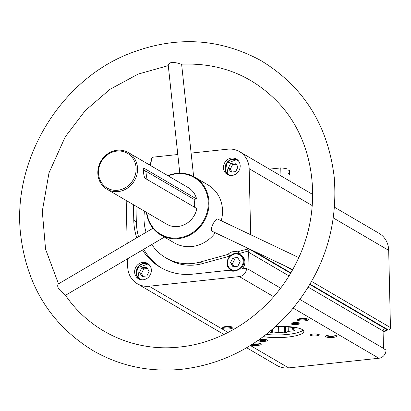 <?xml version="1.0" encoding="UTF-8"?>
<svg xmlns="http://www.w3.org/2000/svg" width="411" height="411" viewBox="0 0 411 411"><rect width="100%" height="100%" fill="white"/><g stroke="black" fill="none" stroke-linecap="round" stroke-linejoin="round"><path stroke-width="0.62" d="M142.504 249.98A61.665 56.333 120.3 0 0 160.347 267.325A61.665 56.333 120.3 0 0 192.857 274.142L229.292 270.248A10.054 9.186 -59.7 0 0 239.038 269.205L246.502 268.409A7.819 7.146 120.3 0 1 239.356 276.588L149.106 286.231A22.343 20.411 120.3 0 1 137.325 283.76A22.343 20.411 120.3 0 1 127.698 266.713L127.518 258.802M288.984 275.889L248.655 252.282L249.051 269.683A7.819 7.146 120.3 0 1 249.051 269.904L246.502 268.409M237.204 251.871L239.752 253.366L249.148 250.782L246.6 249.292L237.204 251.871A10.054 9.186 -59.7 0 0 227.807 254.455L200.121 262.059A50.717 46.335 120.3 0 1 165.874 257.877A50.717 46.335 120.3 0 1 151.787 244.519M165.874 257.877L168.423 259.372A50.717 46.335 120.3 0 0 202.669 263.549L230.042 256.032M230.217 255.863L227.807 254.455M246.631 347.742L276.85 365.43A22.343 20.411 120.3 0 0 288.63 367.896L378.88 358.253A7.819 7.146 120.3 0 0 386.032 350.074L383.484 348.585A7.819 7.146 120.3 0 0 383.478 348.369L299.979 299.491M383.478 348.369L383.083 330.963A2.235 2.04 120.3 0 1 383.581 329.468L386.129 330.958L383.103 331.79M138.543 236.757A61.665 56.333 120.3 0 1 136.318 221.765L135.964 206.199M133.416 204.704L133.77 220.275A61.665 56.333 120.3 0 0 136.771 237.799M146.085 232.318A50.717 46.335 120.3 0 1 144.441 211.295L144.456 211.167M150.375 165.443L150.822 161.975A2.235 2.04 120.3 0 0 151.489 160.275L151.469 159.509A2.235 2.04 120.3 0 1 153.514 157.11L177.793 154.521M386.129 330.958A2.235 2.04 120.3 0 1 387.676 330.059L309.879 284.52M248.655 252.282A2.235 2.04 120.3 0 1 249.148 250.782M246.6 249.292A2.235 2.04 120.3 0 1 248.152 248.393L248.167 248.388M127.169 243.451L126.192 200.476M151.361 270.181A8.939 8.163 -59.7 0 0 147.508 263.364A8.939 8.163 -59.7 0 0 135.949 266.95A8.939 8.163 -59.7 0 0 138.481 278.786A8.939 8.163 -59.7 0 0 147.097 278.339A8.939 8.163 -59.7 0 0 151.361 270.181M240.194 165.839A8.939 8.163 -59.7 0 0 236.346 159.021A8.939 8.163 -59.7 0 0 224.781 162.607A8.939 8.163 -59.7 0 0 227.314 174.444A8.939 8.163 -59.7 0 0 235.929 173.997A8.939 8.163 -59.7 0 0 240.194 165.839M191.12 153.092L227.761 149.178A22.343 20.411 120.3 0 1 239.541 151.649A22.343 20.411 120.3 0 1 249.169 168.695L250.669 234.738M148.777 164.508L150.518 164.323M334.513 207.236L379.07 233.314A22.343 20.411 120.3 0 1 388.698 250.361L390.45 327.582A2.235 2.04 120.3 0 1 388.405 329.982L387.676 330.059M146.444 212.333A33.512 30.62 -59.7 0 0 160.686 234.907A33.512 30.62 -59.7 0 0 192.995 233.217A33.512 30.62 -59.7 0 0 208.988 202.628A33.512 30.62 -59.7 0 0 194.542 177.059A33.512 30.62 -59.7 0 0 167.888 175.692M221.226 220.743A33.512 30.62 -59.7 0 0 222.515 210.55A33.512 30.62 -59.7 0 0 208.074 184.976L194.542 177.059M160.686 234.907L174.213 242.824A33.512 30.62 -59.7 0 0 215.307 232.775M298.751 257.584L217.897 219.161C215.534 217.398 209.168 230.134 211.968 231.182L292.709 269.559M152.979 228.259L58.213 284.037C56.733 286.559 58.511 289.668 63.556 293.356L65.221 294.862C90.107 331.877 134.556 352.181 179.684 347.023C226.333 342.486 271.871 310.469 294.81 265.665L297.071 261.175C323.627 207.889 315.422 141.43 278.17 102.524C252.092 75.367 219.818 62.59 181.354 64.198L177.542 63.104C171.988 61.809 168.89 62.513 168.238 65.205L179.787 173.185M194.48 207.195A18.433 16.841 -59.7 0 0 193.941 199.304L143.352 169.692M193.941 199.304L196.638 199.016L144.364 168.418L143.989 168.315L143.29 172.137L144.585 177.989L196.859 208.588A21.228 19.389 -59.7 0 1 166.696 224.185L106.973 189.23A21.228 19.389 -59.7 0 0 127.436 188.156A21.228 19.389 -59.7 0 0 137.562 168.787A21.228 19.389 -59.7 0 0 128.417 152.589A21.228 19.389 -59.7 0 0 100.957 161.112A21.228 19.389 -59.7 0 0 106.973 189.23M196.638 199.016A21.228 19.389 -59.7 0 0 188.14 187.55L128.417 152.589M329.154 335.109A5.584 1.269 178.7 0 0 325.676 336.085A5.584 1.269 178.7 0 0 331.143 337.529A5.584 1.269 178.7 0 0 336.537 335.838A5.584 1.269 178.7 0 0 329.154 335.109M250.993 345.106A5.584 1.269 178.7 0 0 257.897 345.435A5.584 1.269 178.7 0 0 261.113 343.899A5.584 1.269 178.7 0 0 254.07 343.139M225.444 326.617A5.584 1.269 178.7 0 0 221.971 327.588A5.584 1.269 178.7 0 0 227.432 329.031A5.584 1.269 178.7 0 0 232.826 327.341A5.584 1.269 178.7 0 0 225.444 326.617M300.873 318.556A5.584 1.269 178.7 0 0 297.394 319.532A5.584 1.269 178.7 0 0 302.861 320.976A5.584 1.269 178.7 0 0 308.255 319.285A5.584 1.269 178.7 0 0 300.873 318.556M313.28 334.009A4.47 1.017 178.7 0 0 310.5 334.785A4.47 1.017 178.7 0 0 314.872 335.941A4.47 1.017 178.7 0 0 319.188 334.59A4.47 1.017 178.7 0 0 313.28 334.009M261.514 339.537A4.47 1.017 178.7 0 0 258.735 340.318A4.47 1.017 178.7 0 0 263.107 341.474A4.47 1.017 178.7 0 0 267.422 340.123A4.47 1.017 178.7 0 0 261.514 339.537M293.87 322.645A4.47 1.017 178.7 0 0 291.086 323.426A4.47 1.017 178.7 0 0 295.458 324.582A4.47 1.017 178.7 0 0 299.773 323.231A4.47 1.017 178.7 0 0 293.87 322.645M263.353 336.614A24.578 5.59 178.7 0 0 289.637 336.856A24.578 5.59 178.7 0 0 303.832 331.451A24.578 5.59 178.7 0 0 275.534 326.565M136.123 168.669A20.108 18.372 -59.7 0 0 107.507 154.731A20.108 18.372 -59.7 0 0 108.273 188.639A20.108 18.372 -59.7 0 0 136.123 168.669M146.819 212.549A32.957 30.106 -59.7 0 0 179.787 237.728A32.957 30.106 -59.7 0 0 208.269 202.572A32.957 30.106 -59.7 0 0 168.263 175.913M291.769 323.061A3.714 0.843 178.7 0 0 295.437 323.673A3.714 0.843 178.7 0 0 299.074 322.897M259.418 339.954A3.714 0.843 178.7 0 0 263.086 340.565A3.714 0.843 178.7 0 0 266.724 339.789M311.184 334.426A3.714 0.843 178.7 0 0 314.852 335.037A3.714 0.843 178.7 0 0 318.484 334.256M298.196 319.095A4.68 1.063 178.7 0 0 302.835 319.886A4.68 1.063 178.7 0 0 307.433 318.885M222.772 327.156A4.68 1.063 178.7 0 0 227.411 327.942A4.68 1.063 178.7 0 0 232.01 326.945M252.344 344.254A4.68 1.063 178.7 0 0 257.106 344.418A4.68 1.063 178.7 0 0 260.291 343.498M326.483 335.648A4.68 1.063 178.7 0 0 331.117 336.439A4.68 1.063 178.7 0 0 335.715 335.438M146.126 178.893A18.433 16.841 -59.7 0 0 145.586 171.002M239.752 253.366A10.054 9.186 -59.7 0 0 232.369 254.383M161.631 268.054A61.665 56.333 120.3 0 1 143.732 249.256M240.199 269.082A8.939 8.163 -59.7 0 0 243.872 261.355A8.939 8.163 -59.7 0 0 240.019 254.537L241.041 255.133A8.939 8.163 120.3 0 1 244.889 261.951A8.939 8.163 120.3 0 1 242.11 268.876M233.402 271.193A8.939 8.163 120.3 0 1 232.01 270.556L230.992 269.96A8.939 8.163 -59.7 0 0 235.154 270.988M142.011 276.464L146.84 275.945L149.157 271.337L146.645 267.248L141.816 267.761L139.499 272.37L142.011 276.464M148.248 263.857A8.939 8.163 -59.7 0 0 137.48 267.844A8.939 8.163 -59.7 0 0 139.272 279.187L137.438 267.823L148.248 263.852M232.796 258.041L237.625 257.527L240.142 261.617L237.825 266.225L232.996 266.744L230.479 262.65L232.796 258.041L234.758 259.187L232.441 263.795L230.479 262.65M230.848 172.122L235.678 171.608L237.995 167L235.477 162.905L230.648 163.419L228.331 168.027L230.848 172.122M237.08 159.514A8.939 8.163 -59.7 0 0 226.312 163.506A8.939 8.163 -59.7 0 0 228.105 174.85L226.271 163.48L237.08 159.509M147.426 268.522L143.773 268.912L141.816 267.761M143.773 268.912L141.461 273.521L139.499 272.37M141.461 273.521L143.192 276.336M236.263 164.179L232.611 164.57L230.648 163.419M232.611 164.57L230.294 169.178L228.331 168.027M230.294 169.178L232.025 171.998M238.411 258.796L234.758 259.187M232.441 263.795L234.172 266.616M285.491 326.468L285.635 332.766L288.281 331.384L294.266 330.742A16.82 3.827 -1.3 0 0 294.733 330.501L292.488 329.185L295.134 327.803A16.82 3.827 -1.3 0 0 294.738 327.572L288.918 327.094L288.08 326.601M285.635 332.766A16.82 3.827 -1.3 0 1 284.571 332.879L278.75 332.401L272.765 333.044A16.82 3.827 -1.3 0 1 271.728 332.956L269.585 331.703M266.236 334.395A24.578 5.59 178.7 0 0 303.102 330.146M290.084 181.23L289.847 170.724A14.241 3.242 178.7 0 0 289.56 170.097L289.657 174.449A14.241 3.242 -1.3 0 0 288.09 173.534L287.993 169.183A14.241 3.242 178.7 0 0 280.775 167.919L269.411 169.132M289.56 170.097L288.019 170.267M280.775 167.919L280.954 175.887M292.452 327.382L292.488 329.185M294.255 330.218L294.266 330.742M288.173 326.658L288.281 331.384M284.422 326.432L284.571 332.879M278.612 326.437L278.75 332.401M272.673 329.093L272.765 333.044M271.661 329.961L271.728 332.956M202.669 263.549L200.121 262.059M136.318 221.765L133.77 220.275M290.592 273.233L248.152 248.393M383.083 330.963L308.271 287.176M378.88 358.253L293.233 308.122M273.649 296.66L239.356 276.588M280.579 288.137L249.051 269.683M143.696 168.489L144.364 168.418M390.45 327.582L311.651 281.458M292.365 270.171L285.306 266.04M388.698 250.361L333.336 217.958M312.226 205.603L249.169 168.695M388.405 329.982L310.1 284.145M290.818 272.858L252.662 250.525M288.63 367.896L250.361 345.497M228.059 332.442L149.106 286.231M150.025 265.763A8.379 7.655 -59.7 0 0 137.721 267.987A8.379 7.655 -59.7 0 0 141.81 279.804M240.019 254.537A8.939 8.163 -59.7 0 0 228.459 258.123A8.939 8.163 -59.7 0 0 230.992 269.96C221.57 265.064 231.141 248.722 240.019 254.537M243.153 261.293A8.379 7.655 -59.7 0 0 231.229 255.488A8.379 7.655 -59.7 0 0 231.547 269.616A8.379 7.655 -59.7 0 0 243.153 261.293M238.858 161.425A8.379 7.655 -59.7 0 0 226.559 163.645A8.379 7.655 -59.7 0 0 230.643 175.461M168.284 65.626L138.132 74.088L109.948 89.346L85.216 110.631L65.236 136.848L49.007 172.836L42.292 211.233L45.559 249.179L58.501 283.867M182.063 369.237C223.425 364.228 258.92 345.661 288.543 313.536C322.989 273.813 338.217 228.377 334.22 177.233C327.947 125.17 303.395 86.218 260.564 60.381C218.107 37.514 173.478 35.608 126.67 54.663C58.778 82.529 12.397 160.845 20.55 233.838C26.617 285.943 51.01 325.009 93.718 351.035C120.834 366.365 150.282 372.433 182.063 369.237M223.949 334.467L137.325 283.76M312.694 194.465L239.541 151.649M193.632 176.545L181.611 64.183M164.41 237.085L65.519 295.293"/></g></svg>
